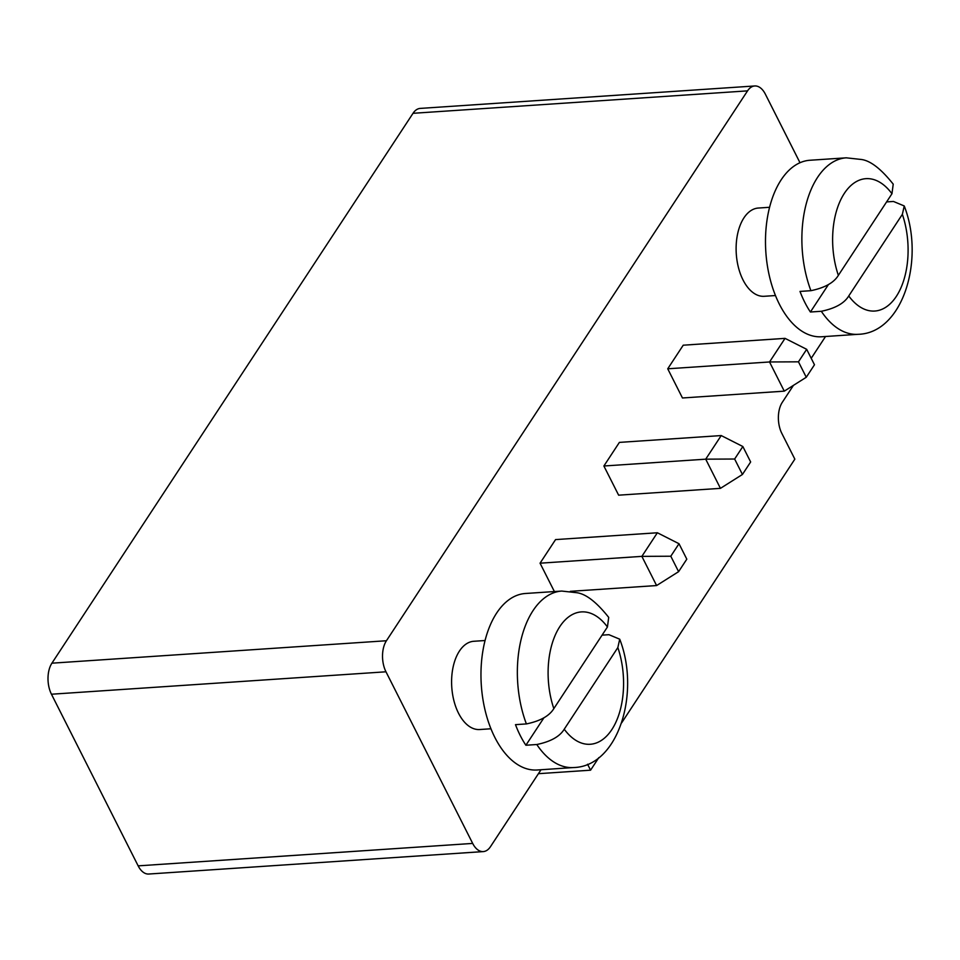 <?xml version="1.0" encoding="UTF-8"?>
<svg xmlns="http://www.w3.org/2000/svg" width="960" height="960" viewBox="0 0 960 960"><rect width="100%" height="100%" fill="white"/><g stroke="black" fill="none" stroke-linecap="round" stroke-linejoin="round"><path stroke-width="1.44" d="M541.02 769.728L490.464 846.696A22.116 12.528 -93.8 0 1 483.276 851.592A22.116 12.528 -93.8 0 1 472.68 843.42L385.98 671.796A22.116 12.528 86.2 0 1 386.436 640.74L747.552 90.864A22.116 12.528 -93.8 0 1 754.752 85.968A22.116 12.528 -93.8 0 1 765.348 94.14L799.992 162.732M386.436 640.74L51.912 663.18L413.028 113.304A22.116 12.528 -93.8 0 1 420.216 108.408L754.752 85.968M598.8 757.644L590.568 770.184L587.568 764.244M793.44 385.368L782.28 402.348A22.116 12.528 86.2 0 0 781.836 433.404L794.844 459.144L621.684 722.796M825.54 336.492L811.212 358.296M667.728 368.796L682.464 397.98L784.272 391.152L769.536 361.968L785.04 338.364L683.232 345.192L667.728 368.796L769.536 361.968L798.468 361.824L806.676 349.32L814.476 364.764L806.268 377.268L784.272 391.152M769.572 207.288L758.316 208.044A44.22 25.044 86.2 0 0 736.284 253.836A44.22 25.044 86.2 0 0 764.232 296.292L775.488 295.536M603.888 465.996L619.392 442.392L721.212 435.564L705.708 459.168L720.444 488.352L618.636 495.18L603.888 465.996L705.708 459.168L734.64 459.024L742.848 446.52L721.212 435.564M485.052 640.524L473.796 641.28A44.22 25.044 86.2 0 0 451.764 687.072A44.22 25.044 86.2 0 0 479.712 729.528L490.968 728.772M554.388 591.552L540.06 563.196L555.564 539.592L657.372 532.764L641.868 556.368L656.604 585.552L570.312 591.336M51.912 663.18A22.116 12.528 86.2 0 0 51.456 694.224L138.156 865.86A22.116 12.528 -93.8 0 0 148.752 874.032L483.276 851.592M590.568 770.184L538.416 773.688M540.06 563.196L641.868 556.368L670.8 556.224L679.008 543.72L657.372 532.764M806.676 349.32L785.04 338.364M798.468 361.824L806.268 377.268M810.408 312.012L821.316 311.28A88.44 50.088 -93.8 0 0 858.096 334.308L821.736 336.756A88.44 50.088 -93.8 0 1 765.828 251.856A88.44 50.088 -93.8 0 1 809.892 160.26L846.264 157.824A88.44 50.088 -93.8 0 0 810.912 290.688L800.004 291.42A88.44 50.088 -93.8 0 0 804.792 302.34A88.44 50.088 -93.8 0 0 810.408 312.012L828.456 284.532M734.64 459.024L742.44 474.468L720.444 488.352M742.848 446.52L750.648 461.964L742.44 474.468M525.888 745.248L536.796 744.516A88.44 50.088 -93.8 0 0 573.576 767.544L537.216 769.992A88.44 50.088 -93.8 0 1 481.308 685.092A88.44 50.088 -93.8 0 1 525.372 593.496L561.744 591.06A88.44 50.088 -93.8 0 0 526.392 723.924L515.484 724.656A88.44 50.088 -93.8 0 0 520.272 735.576A88.44 50.088 -93.8 0 0 525.888 745.248L543.936 717.768M670.8 556.224L678.6 571.668L656.604 585.552M679.008 543.72L686.808 559.164L678.6 571.668M858.096 334.308C902.916 333.312 925.14 259.404 904.236 205.956L893.448 201.456L886.596 201.912M573.576 767.544C618.396 766.548 640.62 692.64 619.716 639.192L608.928 634.692L602.076 635.148M891.96 193.74L838.356 275.364A66.336 37.572 -93.8 0 1 844.344 193.368A66.336 37.572 -93.8 0 1 891.96 193.74L893.22 184.152C881.196 169.02 870.636 160.8 861.54 159.504L846.264 157.824M810.912 290.688C824.772 287.808 833.916 282.708 838.356 275.364M848.748 295.968L902.364 214.332A66.336 37.572 -93.8 0 1 896.364 296.34A66.336 37.572 -93.8 0 1 848.748 295.968C844.32 303.3 835.176 308.412 821.316 311.28M904.236 205.956L902.364 214.332M607.44 626.976L553.836 708.6A66.336 37.572 -93.8 0 1 559.824 626.604A66.336 37.572 -93.8 0 1 607.44 626.976L608.7 617.388C596.676 602.256 586.116 594.036 577.032 592.74L561.744 591.06M526.392 723.924C540.252 721.056 549.396 715.944 553.836 708.6M564.24 729.204L617.844 647.568A66.336 37.572 -93.8 0 1 611.844 729.576A66.336 37.572 -93.8 0 1 564.24 729.204C559.8 736.536 550.656 741.648 536.796 744.516M619.716 639.192L617.844 647.568M747.552 90.864L413.028 113.304M385.98 671.796L51.456 694.224M472.68 843.42L138.156 865.86"/></g></svg>
